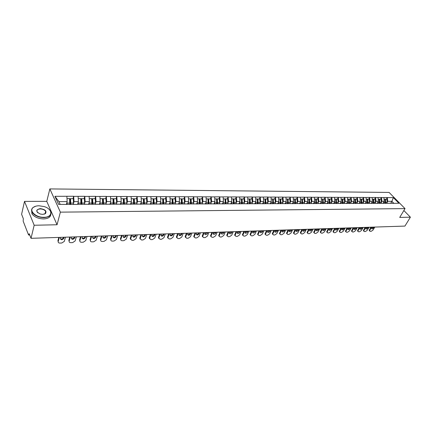 <?xml version="1.0" encoding="UTF-8"?>
<svg xmlns="http://www.w3.org/2000/svg" width="432" height="432" viewBox="0 0 432 432"><rect width="100%" height="100%" fill="white"/><g stroke="black" fill="none" stroke-linecap="round" stroke-linejoin="round"><path stroke-width="0.65" d="M24.511 201.382L34.171 225.25L57.046 224.759L46.769 201.366L24.511 201.382L21.6 214.294L23.312 218.657L23.177 221.168L28.49 234.776L28.733 235.046L29.214 233.696L31.028 238.318L404.93 226.082L410.4 217.188L403.871 210.524M46.769 201.366L49.853 188.919L389.097 192.429L405.027 208.613L60.372 212.144L49.853 188.919M66.415 204.358L67.149 201.604L58.898 201.614L54.913 196.312L58.585 204.385L77.177 204.46M54.913 196.312L73.678 196.252L73.024 198.628M73.499 203.51L74.023 201.598L73.678 196.252M73.742 196.387L84.78 196.295L84.11 198.65M84.602 203.456L85.136 201.593L84.78 196.295M84.845 196.43L95.661 196.339L94.975 198.671M95.483 203.402L96.023 201.582L95.661 196.339M95.731 196.468L106.331 196.382L105.624 198.688M106.153 203.353L106.699 201.571L106.331 196.382M106.402 196.511L116.791 196.42L116.073 198.709M116.613 203.305L117.164 201.56L116.791 196.42M116.861 196.549L127.051 196.463L126.317 198.725M126.868 203.261L127.429 201.555L127.051 196.463M127.127 196.592L137.117 196.501L136.366 198.747M136.933 203.218L137.495 201.544L137.117 196.501M137.192 196.63L146.988 196.544L146.227 198.763M146.804 203.18L147.377 201.539L146.988 196.544M147.064 196.668L156.681 196.582L155.898 198.779M156.492 203.137L157.07 201.528L156.681 196.582M156.757 196.706L166.19 196.619L165.397 198.796M166.001 203.105L166.579 201.523L166.19 196.619M166.266 196.744L175.522 196.652L174.717 198.817M175.338 203.067L175.921 201.512L175.522 196.652M175.603 196.776L184.685 196.69L183.87 198.833M184.502 203.035L185.085 201.506L184.685 196.69M184.766 196.814L193.687 196.727L192.861 198.85M193.498 203.002L194.092 201.496L193.687 196.727M193.768 196.846L202.527 196.76L201.685 198.866M202.338 202.97L202.932 201.49L202.527 196.76M202.608 196.879L211.21 196.798L210.357 198.882M211.016 202.943L211.615 201.479L211.21 196.798M211.291 196.916L219.737 196.83L218.878 198.893M219.548 202.916L220.147 201.474L219.737 196.83M219.823 196.949L228.118 196.862L227.248 198.909M227.923 202.889L228.528 201.469L228.118 196.862M228.204 196.981L236.353 196.895L235.478 198.925M236.158 202.862L236.768 201.458L236.353 196.895M236.439 197.014L244.447 196.927L243.562 198.941M244.253 202.835L244.868 201.452L244.447 196.927M244.534 197.041L252.407 196.96L251.51 198.952M252.212 202.808L252.828 201.447L252.407 196.96M252.493 197.073L260.231 196.992L259.33 198.968M260.037 202.786L260.653 201.442L260.231 196.992M260.318 197.105L267.921 197.019L267.014 198.985M267.727 202.759L268.348 201.431L267.921 197.019M268.013 197.132L275.486 197.051L274.574 198.995M275.292 202.738L275.913 201.425L275.486 197.051M275.578 197.159L282.928 197.078L282.01 199.012M282.733 202.716L283.354 201.42L282.928 197.078M283.019 197.192L290.25 197.111L289.321 199.022M290.056 202.694L290.677 201.415L290.25 197.111M290.342 197.219L297.454 197.138L296.519 199.039M297.254 202.673L297.88 201.409L297.454 197.138M297.545 197.246L304.538 197.165L303.599 199.049M304.344 202.651L304.97 201.404L304.538 197.165M304.63 197.273L311.515 197.192L310.57 199.06M311.315 202.63L311.947 201.393L311.515 197.192M311.607 197.3L318.379 197.219L317.428 199.076M318.179 202.613L318.811 201.388L318.379 197.219M318.47 197.327L325.134 197.246L324.178 199.087M324.94 202.592L325.566 201.382L325.134 197.246M325.226 197.354L331.787 197.273L330.826 199.098M331.587 202.576L332.219 201.377L331.787 197.273M331.879 197.375L338.337 197.3L337.37 199.109M338.137 202.554L338.769 201.371L338.337 197.3M338.429 197.402L344.785 197.327L343.818 199.125M344.59 202.538L345.222 201.366L344.785 197.327M344.876 197.429L351.135 197.348L350.163 199.136M350.941 202.522L351.572 201.361L351.135 197.348M351.232 197.451L357.394 197.375L356.416 199.147M357.194 202.5L357.831 201.355L357.394 197.375M357.485 197.478L363.555 197.402L362.578 199.157M363.355 202.484L363.992 201.35L363.555 197.402M363.647 197.5L369.625 197.424L368.642 199.168M369.43 202.468L370.062 201.344L369.625 197.424M369.722 197.521L375.608 197.446L374.625 199.179M375.408 202.451L376.045 201.339L375.608 197.446M375.7 197.548L381.499 197.473L380.516 199.19M381.305 202.435L381.942 201.334L381.499 197.473M381.596 197.57L387.31 197.494L386.321 199.201M387.11 202.424L387.747 201.328L387.31 197.494M387.407 197.591L393.368 197.613L398.909 203.251L392.332 203.369M77.587 204.32L392.936 203.272M77.636 204.32L78.397 201.598L74.023 201.598M78.397 201.598L78.111 196.403M88.619 204.336L89.419 201.587L85.136 201.593M89.419 201.587L89.127 196.447M88.814 203.672L88.803 204.282L88.371 204.422M99.382 204.368L100.224 201.577L96.023 201.582M100.224 201.577L99.927 196.484M99.765 204.244L99.333 204.385M109.949 204.347L110.813 201.566L106.699 201.571M110.813 201.566L110.516 196.528M110.527 204.212L110.084 204.347M120.317 204.309L121.203 201.56L117.164 201.56M121.203 201.56L120.901 196.565M121.073 204.174L120.62 204.309M130.486 204.277L131.387 201.55L127.429 201.555M131.387 201.55L131.085 196.609M131.414 204.142L130.955 204.277M140.459 204.239L141.383 201.544L137.495 201.544M141.383 201.544L141.075 196.646M141.556 204.109L141.086 204.239M150.25 204.206L151.184 201.533L147.377 201.539M151.184 201.533L150.876 196.684M151.502 204.071L151.027 204.206M159.856 204.174L160.807 201.523L157.07 201.528M160.807 201.523L160.493 196.717M161.266 204.039L160.78 204.169M169.285 204.142L170.251 201.517L166.579 201.523M170.251 201.517L169.938 196.754M170.84 204.012L170.348 204.136M178.54 204.109L179.523 201.512L175.921 201.512M179.523 201.512L179.204 196.792M180.241 203.98L179.739 204.104M187.628 204.077L188.627 201.501L185.085 201.506M188.627 201.501L188.309 196.825M189.464 203.947L188.957 204.071M196.555 204.05L197.564 201.496L194.092 201.496M197.564 201.496L197.246 196.862M198.52 203.915L198.007 204.044M205.319 204.017L206.345 201.485L202.932 201.49M206.345 201.485L206.021 196.895M207.414 203.888L206.896 204.012M213.932 203.985L214.969 201.479L211.615 201.479M214.969 201.479L214.645 196.927M216.151 203.861L215.622 203.98M222.394 203.958L223.441 201.474L220.147 201.474M223.441 201.474L223.117 196.96M224.726 203.828L224.197 203.953M230.71 203.931L231.768 201.463L228.528 201.469M231.768 201.463L231.439 196.992M233.156 203.801L232.621 203.926M238.88 203.904L239.949 201.458L236.768 201.458M239.949 201.458L239.62 197.024M241.434 203.774L240.894 203.893M246.915 203.872L247.995 201.452L244.868 201.452M247.995 201.452L247.66 197.051M249.572 203.747L249.026 203.866M254.81 203.845L255.901 201.442L252.828 201.447M255.901 201.442L255.566 197.084M257.569 203.72L257.018 203.839M262.575 203.818L263.677 201.436L260.653 201.442M263.677 201.436L263.342 197.116M265.432 203.693L264.875 203.812M270.211 203.796L271.318 201.431L268.348 201.431M271.318 201.431L270.983 197.143M273.164 203.666L272.603 203.785M277.722 203.769L278.84 201.425L275.913 201.425M278.84 201.425L278.5 197.17M280.762 203.645L280.201 203.758M285.109 203.742L286.232 201.42L283.354 201.42M286.232 201.42L285.898 197.203M288.236 203.618L287.669 203.731L287.485 199.109L289.845 199.022L290.05 202.613L288.257 202.619L288.047 199.022M292.378 203.715L293.512 201.409L290.677 201.415M293.512 201.409L293.171 197.23M295.585 203.596L295.018 203.71M299.527 203.693L300.667 201.404L297.88 201.409M300.667 201.404L300.326 197.257M302.816 203.569L302.243 203.683M306.569 203.666L307.708 201.398L304.97 201.404M307.708 201.398L307.368 197.284M309.933 203.548L309.355 203.661M313.492 203.645L314.642 201.393L311.947 201.393M314.642 201.393L314.302 197.311M316.931 203.526L316.354 203.634M320.306 203.623L321.467 201.388L318.811 201.388M321.467 201.388L321.122 197.338M323.822 203.499L323.239 203.612M327.019 203.596L328.18 201.382L325.566 201.382M328.18 201.382L327.839 197.365M330.599 203.477L330.016 203.585M333.628 203.575L334.795 201.377L332.219 201.377M334.795 201.377L334.454 197.386M337.273 203.456L336.685 203.564M340.13 203.553L341.307 201.371L338.769 201.371M341.307 201.371L340.961 197.413M343.84 203.434L343.251 203.542M346.54 203.531L347.717 201.366L345.222 201.366M347.717 201.366L347.371 197.435M350.309 203.413L349.72 203.521M352.868 203.467L354.029 201.361L351.572 201.361M354.029 201.361L353.689 197.462M356.681 203.391L356.087 203.499M359.122 203.386L360.25 201.355L357.831 201.355M360.25 201.355L359.905 197.483M362.95 203.369L362.356 203.477M365.245 203.364L366.379 201.35L363.992 201.35M366.379 201.35L366.034 197.51M369.128 203.348L368.534 203.456M371.277 203.342L372.411 201.344L370.062 201.344M372.411 201.344L372.071 197.532M375.214 203.332L374.614 203.434M377.222 203.321L378.362 201.339L376.045 201.339M378.362 201.339L378.016 197.554M381.208 203.31L380.608 203.413M383.081 203.305L384.221 201.334L381.942 201.334M384.221 201.334L383.875 197.575M387.115 203.288L386.516 203.391M390.679 203.38L391.889 201.328L387.747 201.328M393.779 203.267L391.889 201.328L393.368 197.613M34.171 225.25L31.028 238.318M57.046 224.759L60.372 212.144M405.027 208.613L399.708 217.415L410.4 217.188M58.898 201.614L60.161 204.379M67.149 201.604L66.868 196.36M241.736 203.089L241.601 203.391M233.615 203.234L233.458 203.596M225.347 203.396L224.964 198.909L223.258 198.904M216.929 203.575L216.815 203.855M374.792 227.07L373.037 230.067L371.234 231.309L370.235 231.347L369.203 230.51L370.823 227.2M369.382 229.684L369.83 230.186L371.579 227.173M369.83 230.186L369.657 231.012M372.325 227.151L371.687 228.658C372.163 229.122 372.789 228.884 373.561 227.945L374.058 227.092M369.457 230.791L369.203 230.51M371.671 228.425L373.302 227.119M384.998 199.26L386.905 199.201L387.11 202.403L385.684 202.403L385.479 199.201M387.099 203.294L387.11 202.403M385.663 203.396L385.684 202.403M383.751 203.402L383.751 202.144M385.182 203.396L384.998 199.195L384.026 199.195M369.02 227.259L367.265 230.278L365.45 231.53L364.441 231.568L363.393 230.715L365.008 227.389M363.566 229.894L364.014 230.396L365.758 227.367M364.014 230.396L363.841 231.217M366.509 227.34L365.877 228.852C366.363 229.327 366.995 229.09 367.772 228.139L368.269 227.281M363.652 231.007L363.393 230.715M365.861 228.62L367.513 227.308M379.161 199.249L381.094 199.19L381.305 202.414L379.858 202.419L379.647 199.19M381.294 203.31L381.305 202.414M379.836 203.413L379.858 202.419M377.892 203.423L377.897 202.149M379.345 203.418L379.161 199.184L378.167 199.184M363.161 227.448L361.417 230.488L359.581 231.752L358.555 231.79L357.496 230.92L359.1 227.583M357.664 230.105L358.112 230.612L359.856 227.556M358.112 230.612L357.944 231.422M360.617 227.534L359.986 229.046C360.477 229.538 361.114 229.3 361.908 228.339L362.399 227.475M357.917 231.271L357.496 230.92M359.969 228.825L361.649 227.502M373.243 199.238L375.203 199.179L375.408 202.424L373.939 202.43L373.734 199.179M375.397 203.332L375.408 202.424M373.918 203.434L373.939 202.43M371.947 203.44L371.952 202.16M373.421 203.44L373.237 199.174L372.217 199.174M357.215 227.642L355.477 230.704L353.63 231.973L352.588 232.016L351.513 231.125L353.111 227.777M351.68 230.315L352.129 230.828L353.862 227.756M352.129 230.828L351.961 231.633M354.634 227.729L354.008 229.241C354.505 229.748 355.153 229.516 355.952 228.539L356.449 227.669M351.934 231.487L351.513 231.125M353.992 229.025L355.698 227.696M367.227 199.233L369.22 199.168L369.425 202.441L367.934 202.441L367.729 199.168M369.414 203.348L369.425 202.441M367.918 203.456L367.934 202.441M365.915 203.461L365.915 202.165M367.411 203.456L367.227 199.163L366.179 199.163M351.184 227.842L349.45 230.926L347.593 232.205L346.534 232.243L345.443 231.336L347.036 227.977M345.611 230.537L346.054 231.05L347.782 227.956M346.054 231.05L345.886 231.849M348.565 227.929L347.944 229.441C348.446 229.964 349.099 229.738 349.915 228.744L350.406 227.869M345.865 231.714L345.443 231.336M347.927 229.235L349.655 227.891M361.13 199.222L363.15 199.157L363.355 202.451L361.843 202.457L361.638 199.157M363.344 203.369L363.355 202.451M361.822 203.477L361.843 202.457M359.791 203.483L359.791 202.176M361.314 203.477L361.125 199.152L360.056 199.152M352.976 203.51L353.003 203.224M345.065 228.042L343.337 231.147L341.464 232.438L340.394 232.475L339.282 231.547L340.87 228.177M339.449 230.753L339.892 231.271L341.615 228.155M339.892 231.271L339.725 232.065M342.409 228.128L341.793 229.64C342.295 230.186 342.959 229.954 343.786 228.949L344.272 228.069M339.709 231.935L339.282 231.547M341.777 229.446L343.526 228.091M354.937 199.211L356.983 199.147L357.194 202.468L355.655 202.468L355.45 199.141M357.183 203.391L357.194 202.468M355.639 203.499L355.655 202.468M353.576 203.504L353.576 202.187M355.12 203.499L354.931 199.141L353.835 199.141M39.042 205.778C36.58 205.81 34.652 206.356 33.269 207.425C28.588 210.724 35.969 217.642 43.929 217.291C53.055 217.388 53.033 209.142 44.183 206.588L39.042 205.778M48.983 209.223L50.533 211.032C52.105 214.866 49.907 217.058 43.945 217.615C38.599 217.42 34.711 215.725 32.276 212.528C31.147 210.573 31.401 208.899 33.026 207.506L35.753 206.21M40.252 208.618C45.214 209.385 46.948 211.048 45.452 213.608L42.692 214.375L40.3 214.04C35.608 211.556 35.591 209.747 40.252 208.618M44.069 214.213L45.209 213.678L45.652 211.34C44.555 209.844 42.763 209.045 40.268 208.937C37.449 209.169 36.423 210.2 37.184 212.031L37.859 212.814M50.825 214.569C50.458 217.226 48.055 218.678 43.621 218.927C38.275 218.743 34.393 217.048 31.963 213.845L31.574 210.227M346.669 203.531L346.696 203.24M338.855 228.247L337.138 231.374L335.243 232.67L334.157 232.713L333.034 231.757L334.611 228.382M333.196 230.98L333.634 231.498L335.351 228.361M333.634 231.498L333.472 232.281M336.161 228.334L335.545 229.846C336.053 230.407 336.728 230.18 337.565 229.16L338.051 228.274M333.455 232.168L333.034 231.757M335.529 229.657L337.311 228.296M348.646 199.201L350.73 199.136L350.935 202.478L349.38 202.484L349.169 199.13M350.924 203.413L350.935 202.478M349.358 203.521L349.38 202.484M347.263 203.526L347.263 202.192M348.829 203.521L348.646 199.13L347.522 199.13M340.265 203.553L340.292 203.256M332.554 228.452L330.842 231.601L328.936 232.907L327.834 232.951L326.689 231.979L328.255 228.593M326.846 231.206L327.289 231.73L328.995 228.566M327.289 231.73L327.127 232.502M329.816 228.539L329.206 230.051C329.719 230.634 330.404 230.407 331.252 229.376L331.738 228.479M327.11 232.394L326.689 231.979M329.189 229.873L330.998 228.501M342.263 199.195L344.38 199.125L344.585 202.495L343.003 202.5L342.797 199.12M344.574 203.434L344.585 202.495M342.986 203.542L343.003 202.5M340.859 203.548L340.859 202.203M342.446 203.542L342.257 199.12L341.113 199.12M333.763 203.575L333.79 203.272M326.155 228.663L324.448 231.833L322.531 233.15L321.408 233.194L320.247 232.195L321.808 228.803M320.404 231.433L320.846 231.968L322.542 228.782M320.846 231.968L320.684 232.724M323.379 228.755L322.769 230.261C323.287 230.866 323.984 230.639 324.842 229.592L325.328 228.69M320.674 232.632L320.247 232.195M322.758 230.089L324.589 228.712M335.783 199.184L337.927 199.114L338.137 202.511L336.528 202.511L336.323 199.109M338.126 203.45L338.137 202.511M336.512 203.564L336.528 202.511M334.352 203.575L334.352 202.208M335.966 203.564L335.777 199.109L334.6 199.103M327.154 203.596L327.181 203.288M319.658 228.874L317.963 232.07L316.024 233.399L314.89 233.442L313.713 232.416L315.263 229.019M313.864 231.671L314.302 232.205L315.992 228.992M314.302 232.205L314.145 232.951M316.84 228.965L316.235 230.472C316.764 231.098 317.461 230.877 318.335 229.808L318.821 228.901M314.134 232.87L313.713 232.416M316.224 230.31L318.087 228.928M329.2 199.174L331.382 199.098L331.587 202.522L329.956 202.527L329.746 199.098M331.576 203.477L331.587 202.522M329.935 203.585L329.956 202.527M327.742 203.596L327.742 202.219M329.384 203.591L329.195 199.098L327.985 199.093M320.447 203.618L320.474 203.305M313.065 229.09L311.375 232.308L309.425 233.647L308.27 233.69L307.071 232.643L308.615 229.235M307.228 231.908L307.66 232.443L309.344 229.214M307.66 232.443L307.508 233.183M310.203 229.181L309.604 230.688C310.133 231.331 310.846 231.115 311.731 230.035L312.212 229.117M307.498 233.113L307.071 232.643M309.593 230.537L311.483 229.144M322.515 199.163L324.729 199.087L324.934 202.538L323.276 202.543L323.071 199.087M324.923 203.499L324.934 202.538M323.26 203.607L323.276 202.543M321.03 203.618L321.03 202.23M322.699 203.612L322.51 199.082L321.273 199.082M313.632 203.645L313.659 203.321M306.369 229.311L304.69 232.551L302.724 233.901L301.552 233.944L300.332 232.87L301.865 229.457M300.483 232.146L300.915 232.691L302.589 229.43M300.915 232.691L300.764 233.415M303.458 229.403L302.864 230.904C303.404 231.574 304.123 231.358 305.024 230.261L305.505 229.338M300.758 233.356L300.332 232.87M302.859 230.764L304.776 229.36M315.722 199.152L317.968 199.076L318.179 202.554L316.494 202.554L316.289 199.071M318.168 203.521L318.179 202.554M316.478 203.612L316.494 202.554M314.215 203.639L314.21 202.235M315.905 203.634L315.716 199.071L314.447 199.071M306.709 203.666L306.736 203.337M309.01 203.596L308.826 199.141L311.105 199.066L311.315 202.57L309.604 202.57L309.398 199.06M299.57 229.532L297.902 232.799L295.915 234.16L294.727 234.203L293.49 233.102L295.007 229.678M293.636 232.389L294.068 232.94L295.731 229.657M294.068 232.94L293.917 233.647M296.617 229.63L296.028 231.125C296.568 231.817 297.297 231.606 298.215 230.488L298.69 229.559M293.911 233.604L293.49 233.102M296.017 230.996L297.967 229.586M311.305 203.542L311.315 202.57M309.587 203.612L309.604 202.57M307.287 203.666L307.282 202.246M309.004 203.661L308.815 199.06L307.519 199.055M299.673 203.693L299.7 203.353M300.472 199.044L301.806 199.044L301.995 203.683L301.828 199.13L304.133 199.049L304.339 202.581L302.6 202.586L302.395 199.049M292.664 229.759L291.001 233.053L289.003 234.419L287.793 234.463L286.535 233.334L288.047 229.91M286.681 232.637L287.113 233.194L288.765 229.883M287.113 233.194L286.967 233.885M289.661 229.856L289.078 231.347C289.624 232.065 290.363 231.854 291.298 230.72L291.767 229.786M286.961 233.858L286.535 233.334M289.073 231.228L291.049 229.808M304.333 203.564L304.339 202.581M302.589 203.618L302.6 202.586M300.245 203.688L300.245 202.252M292.523 203.715L292.55 203.369M294.894 203.71L294.716 199.12L297.049 199.039L297.254 202.597L295.488 202.603L295.277 199.033M285.649 229.986L283.997 233.307L281.983 234.684L280.751 234.733L279.477 233.572L280.973 230.143M279.617 232.891L280.044 233.447L281.686 230.116M280.044 233.447L279.898 234.128L279.477 233.572M282.598 230.089L282.02 231.574C282.571 232.313 283.322 232.114 284.272 230.958L284.742 230.018M282.015 231.466L284.024 230.04M297.243 203.591L297.254 202.597M295.477 203.618L295.488 202.603M293.096 203.715L293.09 202.262M294.872 203.71L294.683 199.033L293.317 199.033M285.255 203.742L285.282 203.386M278.521 230.218L276.885 233.566L274.849 234.954L273.602 235.003L272.3 233.809L273.785 230.375M272.441 233.15L272.867 233.712L274.498 230.353M272.867 233.712L272.727 234.371L272.3 233.809M275.422 230.321L274.849 231.8C275.405 232.573 276.167 232.373 277.133 231.201L277.598 230.251M274.844 231.709L276.885 230.272M290.045 203.612L290.05 202.613M288.247 203.618L288.257 202.619M285.827 203.742L285.822 202.273M287.631 203.731L287.442 199.022L286.043 199.017M277.873 203.769L277.9 203.402M280.325 203.731L280.141 199.093L282.523 199.012L282.728 202.63L280.903 202.635L280.697 199.006M271.28 230.456L269.654 233.825L267.602 235.229L266.333 235.278L265.016 234.052L266.485 230.612M265.151 233.41L265.572 233.977L267.192 230.591M265.572 233.977L265.432 234.619L265.016 234.052M268.132 230.558L267.565 232.033C268.126 232.832 268.898 232.632 269.881 231.444L270.34 230.488M267.559 231.952L269.638 230.51M282.722 203.639L282.728 202.63M280.897 203.645L280.903 202.635M278.435 203.764L278.429 202.279M280.271 203.742L280.082 199.006L278.645 199.006M270.362 203.791L270.389 203.418M272.862 203.731L272.673 199.082L275.081 198.995L275.287 202.646L273.434 202.651L273.229 198.995M263.92 230.699L262.305 234.095L260.237 235.505L258.952 235.553L257.607 234.295L259.065 230.855M257.742 233.674L258.158 234.247L259.767 230.834M258.158 234.247L258.023 234.868M260.723 230.801L260.161 232.265C260.723 233.091 261.511 232.902 262.51 231.692L262.969 230.731M258.028 234.9L257.607 234.295M260.156 232.2L262.267 230.753M275.281 203.661L275.287 202.646M273.429 203.666L273.434 202.651M270.923 203.791L270.918 202.289M272.792 203.747L272.597 198.995L271.129 198.99M262.726 203.818L262.753 203.434M265.27 203.731L265.081 199.066L267.516 198.985L267.721 202.662L265.837 202.667L265.631 198.979M256.441 230.942L254.842 234.365L252.752 235.791L251.446 235.84L250.079 234.544L251.527 231.104M250.214 233.944L250.625 234.517L252.218 231.082M250.625 234.517L250.495 235.121M253.195 231.05L252.639 232.502C253.206 233.361 254 233.172 255.02 231.946L255.474 230.974M250.501 235.17L250.079 234.544M252.634 232.454L254.777 230.996M267.716 203.688L267.721 202.662M265.831 203.693L265.837 202.667M263.288 203.818L263.277 202.295M265.189 203.747L264.994 198.979L263.488 198.974M254.966 203.845L254.993 203.45M257.553 203.726L257.359 199.055L259.826 198.968L260.032 202.678L258.109 202.684L257.909 198.968M248.843 231.19L247.255 234.641L245.149 236.077L243.821 236.126L242.433 234.797L243.859 231.352M242.557 234.214L242.968 234.797L244.55 231.331M242.968 234.797L242.843 235.375M245.538 231.298L244.987 232.745C245.56 233.631 246.37 233.453 247.406 232.205L247.86 231.223M242.849 235.445L242.433 234.797M244.987 232.708L247.169 231.244M260.026 203.715L260.032 202.678M258.104 203.72L258.109 202.684M255.517 203.845L255.512 202.306M257.456 203.747L257.256 198.963L255.712 198.963M247.072 203.872L247.099 203.467M249.701 203.747L249.512 199.039L252.002 198.958L252.207 202.7L250.258 202.7L250.052 198.952M241.115 231.444L239.544 234.922L237.416 236.369L236.066 236.423L234.652 235.051L236.066 231.611M234.776 234.495L235.186 235.078L236.752 231.59M235.186 235.078L235.062 235.634M237.757 231.552L237.217 232.988C237.789 233.906 238.61 233.734 239.668 232.465L240.116 231.476M235.067 235.721L234.652 235.051M237.211 232.967L239.431 231.498M252.202 203.737L252.207 202.7M250.252 203.747L250.258 202.7M247.617 203.872L247.612 202.311M249.588 203.747L249.388 198.952L247.806 198.947M239.036 203.899L239.069 203.477M241.715 203.774L241.526 199.028L244.048 198.941L244.247 202.716L242.266 202.721L242.06 198.936M233.258 231.703L231.703 235.208L229.559 236.666L228.182 236.72L226.746 235.31L228.145 231.871M226.87 234.776L227.27 235.37L228.82 231.849M227.27 235.37L227.151 235.899M229.846 231.811L229.311 233.237C229.889 234.187 230.72 234.02 231.8 232.729L232.243 231.736M227.156 236.002L226.746 235.31M229.311 233.231L231.563 231.757M244.242 203.764L244.247 202.716M242.26 203.774L242.266 202.721M239.582 203.899L239.576 202.316M241.585 203.774L241.391 198.936L239.765 198.936M230.866 203.931L230.899 203.494M233.593 203.801L233.399 199.012L235.953 198.925L236.153 202.732L234.133 202.738L233.933 198.925M225.272 231.962L223.727 235.499L221.567 236.968L220.169 237.022L218.711 235.57L220.088 232.135M218.824 235.062L219.224 235.661L220.757 232.108M219.224 235.661L219.11 236.169M221.8 232.076L221.27 233.491C221.854 234.473 222.696 234.311 223.803 232.999L224.24 231.995M219.116 236.288L218.711 235.57M221.27 233.496L223.565 232.016M236.147 203.791L236.153 202.732M234.133 203.801L234.133 202.738M231.406 203.926L231.401 202.327M233.447 203.801L233.248 198.92L231.579 198.92M222.556 203.958L222.583 203.51M225.326 203.828L225.137 199.001L227.718 198.909L227.918 202.754L225.866 202.754L225.661 198.909M217.15 232.227L215.622 235.791L213.44 237.276L212.02 237.33L210.535 235.834L211.896 232.4M210.643 235.359L211.043 235.958L212.56 232.378M211.043 235.958L210.929 236.439M213.619 232.346L213.095 233.744C213.678 234.765 214.537 234.608 215.665 233.275L216.097 232.265M210.935 236.579L210.535 235.834M213.095 233.766L215.433 232.286M227.912 203.818L227.918 202.754M225.86 203.828L225.866 202.754M223.09 203.958L223.079 202.333M214.094 203.985L214.121 203.526M216.913 203.855L216.724 198.985L219.337 198.898L219.537 202.77L217.447 202.775L217.247 198.893M208.888 232.497L207.376 236.093L205.173 237.589L203.726 237.643L202.219 236.104L203.558 232.675M202.327 235.656L202.716 236.261L204.217 232.654M202.716 236.261L202.608 236.714M205.292 232.616L204.784 234.004C205.367 235.057 206.237 234.911 207.387 233.555L207.819 232.535M202.613 236.876L202.219 236.104M204.779 234.041L207.155 232.556M219.532 203.866L219.537 202.77M217.442 203.855L217.447 202.775M214.623 203.985L214.612 202.338M216.734 203.855L216.54 198.893L214.785 198.887M205.486 204.017L205.513 203.542M208.354 203.882L208.165 198.968L210.811 198.882L211.01 202.792L208.883 202.792L208.683 198.877M200.48 232.772L198.99 236.396L196.765 237.908L195.296 237.962L193.757 236.38L195.08 232.951M193.86 235.958L194.249 236.569L195.728 232.929M194.249 236.569L194.146 236.99M196.825 232.897L196.322 234.263C196.911 235.359 197.791 235.219 198.968 233.842L199.395 232.81M194.152 237.179L193.757 236.38M196.322 234.322C197.251 234.538 198.002 234.171 198.58 233.231L198.742 232.832M211 203.996L211.01 202.792M208.877 203.882L208.883 202.792M206.01 204.017L205.999 202.349M208.159 203.888L207.959 198.877L206.161 198.871M196.722 204.044L196.749 203.558M199.643 203.915L199.454 198.958L202.127 198.866L202.327 202.808L200.162 202.813L199.962 198.86M191.927 233.053L190.458 236.709L188.212 238.232L186.716 238.286L185.155 236.655L186.457 233.231M185.247 236.266L185.636 236.882L187.094 233.215M185.636 236.882L185.539 237.276M188.212 233.177L187.72 234.533C188.303 235.661 189.2 235.526 190.404 234.128L190.82 233.091M185.539 237.481L185.155 236.655M187.715 234.608C188.665 234.841 189.432 234.473 190.015 233.512L190.177 233.113M202.316 204.028L202.327 202.808M200.162 203.909L200.162 202.813M197.24 204.044L197.224 202.354M199.427 203.915L199.228 198.86L197.381 198.855M187.801 204.077L187.823 203.569M190.771 203.942L190.582 198.941L193.293 198.85L193.493 202.829L191.284 202.835L191.084 198.844M183.227 233.339L181.775 237.022L179.507 238.561L177.984 238.615L176.396 236.936L177.676 233.523M176.488 236.579L176.866 237.2L178.308 233.501M176.866 237.2L176.774 237.562M179.442 233.464L178.961 234.803C179.55 235.975 180.457 235.845 181.688 234.425L182.099 233.377M176.78 237.789L176.396 236.936M178.956 234.895C179.928 235.148 180.711 234.781 181.305 233.804L181.462 233.399M193.482 204.061L193.493 202.829M191.284 203.942L191.284 202.835M188.309 204.077L188.293 202.36M190.534 203.942L190.339 198.844L188.444 198.839M178.713 204.109L178.74 203.585M181.737 203.974L181.548 198.925L184.291 198.833L184.491 202.846L182.245 202.851L182.045 198.828M174.371 233.631L172.94 237.346L170.651 238.896L169.101 238.955L167.486 237.222L168.739 233.815M167.567 236.898L167.94 237.524L169.36 233.793M167.94 237.524L167.859 237.854M170.516 233.755L170.046 235.078C170.635 236.288 171.558 236.169 172.816 234.722L173.221 233.669M167.859 238.102L167.486 237.222M170.041 235.186C171.034 235.462 171.833 235.1 172.438 234.095L172.595 233.685M184.48 204.088L184.491 202.846M182.245 203.969L182.245 202.851M179.215 204.109L179.199 202.365M181.483 203.974L181.289 198.828L179.345 198.823M169.457 204.142L169.484 203.596M172.541 204.001L172.352 198.909L175.127 198.817L175.327 202.867L173.038 202.873L172.843 198.812M165.353 233.923L163.944 237.67L161.633 239.236L160.056 239.296L158.414 237.514L159.64 234.112M158.49 237.222L158.857 237.854L160.256 234.09M158.857 237.854L158.787 238.151M161.433 234.052L160.974 235.359C161.563 236.606 162.502 236.498 163.787 235.03L164.187 233.96M158.782 238.421L158.414 237.514M160.969 235.489C161.984 235.78 162.799 235.418 163.415 234.398L163.571 233.982M175.322 204.12L175.327 202.867M173.038 204.001L173.038 202.873M169.954 204.142L169.938 202.365M172.265 204.007L172.066 198.812L170.073 198.806M160.034 204.174L160.056 203.612M163.172 204.034L162.983 198.893L165.796 198.801L165.996 202.889L163.663 202.894L163.469 198.796M156.179 234.225L154.791 238.005L152.458 239.582L150.854 239.641L149.18 237.805L150.379 234.414M149.251 237.551L149.612 238.194L150.989 234.392M152.183 234.355L151.74 235.64C152.329 236.936 153.279 236.833 154.597 235.337L154.991 234.263M149.537 238.745L149.18 237.805M151.729 235.791C152.766 236.104 153.598 235.742 154.229 234.7L154.381 234.284M165.985 204.152L165.996 202.889M163.663 204.034L163.663 202.894M160.52 204.174L160.504 202.37M162.875 204.034L162.68 198.796L160.628 198.79M150.428 204.206L150.455 203.623M153.63 204.066L153.441 198.877L156.287 198.779L156.487 202.91L154.111 202.916L153.916 198.779M146.831 234.533L145.471 238.345L143.116 239.938L141.48 239.998L139.779 238.108L140.951 234.722M139.838 237.886L140.195 238.534L141.545 234.706M142.765 234.662L142.333 235.931C142.922 237.265 143.888 237.173 145.238 235.656L145.622 234.571M140.125 239.074L139.779 238.108M142.322 236.093C143.381 236.439 144.234 236.072 144.871 235.008L145.022 234.592M156.476 204.185L156.487 202.91M154.111 204.066L154.111 202.916M150.908 204.206L150.892 202.376M153.306 204.066L153.112 198.774L151.011 198.774M140.643 204.239L140.67 203.634M143.905 204.098L143.716 198.86L146.605 198.763L146.799 202.932L144.38 202.937L144.185 198.758M137.317 234.841L135.977 238.691L133.596 240.295L131.933 240.359L130.205 238.41L131.35 235.035M130.253 238.232L130.61 238.885L131.933 235.019M133.175 234.976L132.759 236.223C133.342 237.605 134.325 237.519 135.702 235.975L136.085 234.884M130.54 239.409L130.205 238.41M132.737 236.407C133.823 236.774 134.692 236.412 135.346 235.327L135.491 234.9M146.788 204.217L146.799 202.932M144.38 204.098L144.38 202.937M141.118 204.228L141.097 202.376M143.559 204.098L143.365 198.758L141.205 198.752M130.669 204.277L130.696 203.645M133.99 204.131L133.807 198.844L136.728 198.747L136.922 202.954L134.46 202.959L134.266 198.742M127.624 235.159L126.311 239.042L123.908 240.662L122.213 240.727C121.171 240.694 120.701 240.246 120.803 239.382L120.452 238.718L121.565 235.359M120.496 238.577L120.841 239.242L122.137 235.337M123.406 235.3L123.001 236.52C123.584 237.946 124.583 237.875 125.993 236.304L126.365 235.202M120.776 239.749L120.452 238.718M122.98 236.725C124.092 237.119 124.978 236.758 125.642 235.645L125.788 235.219M136.917 204.255L136.922 202.954M134.46 204.131L134.46 202.959M131.139 204.223L131.112 202.376M133.623 204.131L133.429 198.742L131.215 198.736M120.506 204.309L120.528 203.656M123.892 204.163L123.703 198.823L126.668 198.725L126.862 202.975L124.346 202.981L124.157 198.725M117.747 235.483L116.462 239.398L114.037 241.034L112.309 241.099C111.224 241.061 110.743 240.597 110.862 239.701L110.522 239.036L111.596 235.683M110.549 238.934L110.889 239.603L112.158 235.667M113.449 235.624L113.065 236.822C113.643 238.297 114.658 238.232 116.105 236.639L116.467 235.526M110.83 240.095L110.522 239.036M113.038 237.049C114.172 237.465 115.085 237.109 115.76 235.975L115.9 235.543M126.857 204.287L126.862 202.975M124.346 204.163L124.346 202.981M120.965 204.206L120.938 202.376M123.498 204.169L123.304 198.72L121.03 198.72M110.144 204.331L110.165 203.661M113.594 204.201L113.405 198.806L116.413 198.709L116.602 202.997L114.037 203.002L113.848 198.704M107.687 235.813L106.429 239.765L103.977 241.418L102.217 241.483C101.093 241.439 100.597 240.953 100.732 240.03L100.402 239.355L101.439 236.018M100.418 239.296L100.753 239.971L101.995 235.996M103.307 235.953L102.94 237.136C103.518 238.653 104.544 238.599 106.029 236.979L106.385 235.856M100.694 240.446L100.402 239.355M102.902 237.379C104.069 237.821 104.998 237.465 105.689 236.309L105.829 235.872M116.597 204.325L116.602 202.997M114.043 204.196L114.037 203.002M110.592 204.212L110.565 202.376M113.173 204.201L112.979 198.704L110.646 198.698M99.576 204.304L99.592 203.666M103.091 204.233L102.908 198.79L105.953 198.688L106.142 203.018L103.529 203.024L103.34 198.688M97.432 236.147L96.206 240.133L93.728 241.801L91.935 241.871C90.763 241.823 90.256 241.321 90.412 240.365L91.627 236.336M90.094 239.663L90.412 240.365L90.088 239.684L91.093 236.353M92.972 236.293L92.621 237.449C93.193 239.015 94.241 238.972 95.758 237.325L96.104 236.191M90.364 240.802L90.088 239.684M92.578 237.708C93.771 238.183 94.721 237.832 95.429 236.65L95.558 236.207M106.137 204.358L106.142 203.018M103.529 204.233L103.529 203.024M100.013 204.244L99.981 202.37M102.643 204.239L102.454 198.682L100.057 198.677M92.383 204.271L92.2 198.769L95.283 198.671L95.472 203.045L92.81 203.051L92.621 198.666M86.983 236.488L85.784 240.516L83.284 242.201L81.454 242.266C80.249 242.217 79.726 241.704 79.888 240.727L81.065 236.682M82.431 236.639L82.096 237.784C82.679 239.382 83.743 239.35 85.288 237.681L85.628 236.536M82.053 238.048C83.273 238.556 84.24 238.205 84.964 237.001L85.288 237.681L85.099 236.552M79.888 240.727L79.569 240.041L80.541 236.698M95.472 204.395L95.472 203.045M92.81 204.271L92.81 203.051M89.224 204.282L89.192 202.365M91.908 204.271L91.719 198.666L89.251 198.661M77.803 204.32L77.819 203.677M81.459 204.309L81.275 198.752L84.407 198.65L84.591 203.067L81.875 203.072L81.686 198.644M76.329 236.839L75.152 240.943L72.635 242.6L70.772 242.671C69.541 242.622 69.001 242.104 69.152 241.121L70.297 237.033M71.69 236.99L71.361 238.151C71.955 239.749 73.035 239.728 74.606 238.075L74.947 236.882M69.152 241.121L68.839 240.424L69.784 237.055M71.323 238.394C72.544 238.928 73.532 238.594 74.288 237.389L74.428 236.898M84.591 204.433L84.591 203.067M81.875 204.304L81.875 203.072M78.219 204.32L78.187 202.36M80.957 204.309L80.768 198.644L78.235 198.639M66.587 204.358L66.598 203.677M70.313 204.341L70.13 198.731L73.305 198.628L73.489 203.094L70.713 203.099L70.529 198.628M65.464 237.195L64.309 241.38L61.776 243.011L59.875 243.081C58.622 243.032 58.061 242.509 58.201 241.515L59.314 237.395M60.734 237.346L60.415 238.518C61.02 240.127 62.116 240.111 63.715 238.48L64.055 237.238M58.201 241.515L57.899 240.813L58.817 237.411M60.377 238.745C61.609 239.312 62.613 238.993 63.407 237.784L63.553 237.254M73.489 204.471L73.489 203.094M70.713 204.476L70.713 203.099M66.987 204.352L66.949 202.349M69.779 204.347L69.59 198.623L66.987 198.617M28.987 234.635L29.576 234.619M385.204 202.403L383.773 202.408M373.561 227.945L373.108 227.448M379.366 202.419L377.914 202.419M367.772 228.139L367.324 227.642M373.442 202.43L371.968 202.435M361.908 228.339L361.454 227.837M367.432 202.446L365.936 202.446M355.952 228.539L355.504 228.031M361.33 202.457L359.813 202.462M349.915 228.744L349.466 228.231M355.136 202.473L353.597 202.473M343.786 228.949L343.337 228.436M348.851 202.484L347.285 202.489M337.565 229.16L337.122 228.641M342.468 202.5L340.875 202.5M331.252 229.376L330.809 228.852M335.983 202.511L334.368 202.516M324.842 229.592L324.4 229.063M329.4 202.527L327.764 202.532M318.335 229.808L317.898 229.279M322.715 202.543L321.052 202.549M311.731 230.035L311.294 229.495M315.922 202.559L314.231 202.559M305.024 230.261L304.592 229.716M309.026 202.57L307.303 202.576M298.215 230.488L297.783 229.943M302.011 202.586L300.267 202.592M291.298 230.72L290.866 230.175M294.889 202.603L293.112 202.608M284.272 230.958L283.846 230.407M287.647 202.619L285.844 202.624M277.133 231.201L276.707 230.639M280.287 202.635L278.451 202.64M269.881 231.444L269.46 230.882M272.803 202.651L270.94 202.657M262.51 231.692L262.089 231.125M265.199 202.667L263.299 202.673M255.02 231.946L254.605 231.374M257.461 202.689L255.533 202.689M247.406 232.205L246.996 231.628M249.593 202.705L247.633 202.711M239.668 232.465L239.258 231.881M241.591 202.721L239.598 202.727M231.8 232.729L231.395 232.141M233.453 202.738L231.422 202.743M223.803 232.999L223.398 232.411M225.169 202.759L223.101 202.765M215.665 233.275L215.266 232.675M216.74 202.775L214.639 202.781M207.387 233.555L206.993 232.951M208.159 202.797L206.021 202.802M198.968 233.842L198.58 233.231M199.427 202.813L197.251 202.819M190.404 234.128L190.015 233.512M190.539 202.835L188.32 202.84M181.688 234.425L181.305 233.804M181.483 202.856L179.226 202.856M172.816 234.722L172.438 234.095M172.265 202.873L169.965 202.878M163.787 235.03L163.415 234.398M162.875 202.894L160.531 202.9M154.597 235.337L154.229 234.7M153.306 202.916L150.919 202.921M145.238 235.656L144.871 235.008M143.559 202.937L141.124 202.943M135.702 235.975L135.346 235.327M133.623 202.959L131.139 202.964M125.993 236.304L125.642 235.645M123.498 202.981L120.965 202.986M116.105 236.639L115.76 235.975M113.173 203.002L110.592 203.013M106.029 236.979L105.689 236.309M102.643 203.029L100.013 203.035M95.758 237.325L95.429 236.65M91.903 203.051L89.224 203.056M80.951 203.078L78.214 203.083M74.617 238.037L74.304 237.346M69.773 203.099L66.982 203.105M63.736 238.405L63.428 237.708M29.727 235.013L28.733 235.046M45.652 211.34L45.041 213.791M31.963 213.845L32.276 212.528M74.606 238.075L74.288 237.389M63.715 238.48L63.407 237.784"/></g></svg>
